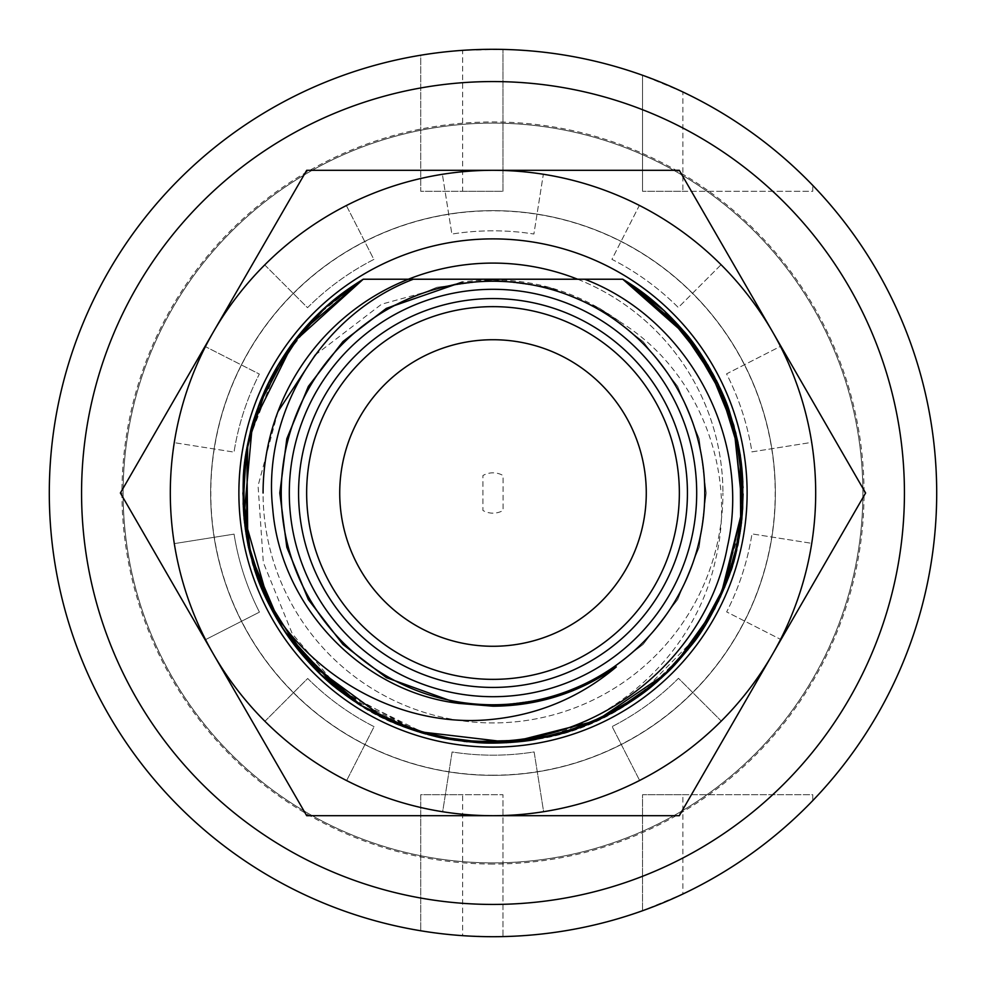 <?xml version="1.0" encoding="UTF-8"?>
<svg xmlns="http://www.w3.org/2000/svg" width="986" height="986" viewBox="0 0 986 986"><rect width="100%" height="100%" fill="white"/><g stroke="black" fill="none" stroke-linecap="round" stroke-linejoin="round"><path stroke-width="0.74" stroke-dasharray="4.93 3.7" d="M493 513.164A20.164 20.164 0 0 1 482.918 510.465L482.918 475.535A20.164 20.164 0 0 1 503.082 475.535L503.082 510.465A20.164 20.164 0 0 1 482.918 510.465L482.918 475.535A20.164 20.164 0 0 1 503.082 475.535L503.082 510.465A20.164 20.164 0 0 1 493 513.164M493 210.647A282.353 282.353 0 0 1 775.353 493A282.353 282.353 0 0 1 493 775.353A282.353 282.353 0 0 1 210.647 493A282.353 282.353 0 0 1 493 210.647A282.353 282.353 0 0 1 775.353 493A282.353 282.353 0 0 1 493 775.353A282.353 282.353 0 0 1 210.647 493A282.353 282.353 0 0 1 493 210.647M493 862.873A369.873 369.873 0 0 1 123.127 493A369.873 369.873 0 0 1 493 123.127A369.873 369.873 0 0 1 862.873 493A369.873 369.873 0 0 1 493 862.873A369.873 369.873 0 0 1 123.127 493A369.873 369.873 0 0 1 493 123.127A369.873 369.873 0 0 1 862.873 493A369.873 369.873 0 0 1 493 862.873M462.644 935.665A443.7 443.7 0 0 1 420.726 930.772L420.726 794.716L502.983 794.716L462.644 794.716L462.644 935.665L493 936.7L502.983 936.589L502.983 794.716L502.983 936.589A443.7 443.7 0 0 0 642.539 910.744L682.879 894.019L682.879 794.716L812.76 794.716L812.76 800.607A443.7 443.7 0 0 1 682.879 894.019M682.879 191.284L812.76 191.284L812.76 185.393L812.76 191.284L642.539 191.284L682.879 191.284L682.879 91.981A443.7 443.7 0 0 1 812.76 800.607L812.76 794.716L642.539 794.716L642.539 910.744L642.539 794.716L682.879 794.716M682.879 91.981L642.539 75.256L642.539 191.284L642.539 75.256A443.7 443.7 0 0 0 502.983 49.411L462.644 50.335L462.644 191.284L420.726 191.284L420.726 55.228A443.7 443.7 0 0 1 462.644 50.335M493 281.232A211.768 211.768 0 0 0 281.232 493A211.768 211.768 0 0 0 493 704.768A211.768 211.768 0 0 0 704.768 493A211.768 211.768 0 0 0 493 281.232M306.646 493A186.354 186.354 0 0 0 493 679.354A186.354 186.354 0 0 0 679.354 493A186.354 186.354 0 0 0 493 306.646A186.354 186.354 0 0 0 306.646 493M339.726 493A153.274 153.274 0 0 0 493 646.274A153.274 153.274 0 0 0 646.274 493A153.274 153.274 0 0 0 493 339.726A153.274 153.274 0 0 0 339.726 493M462.644 191.284L502.983 191.284L502.983 49.411L502.983 191.284L420.726 191.284L420.726 55.228A443.7 443.7 0 0 0 420.726 930.772L420.726 794.716L462.644 794.716M616.312 666.918L599.599 677.641L549.116 698.68L493 706.198L549.116 698.68L599.599 677.641L643.069 644.437L677.641 599.599L699.185 547.242L706.198 493L699.185 438.758L677.641 386.401L643.069 341.563L599.599 308.359L549.116 287.32L493 279.802L436.884 287.32L386.401 308.359L342.931 341.563L308.359 386.401L286.815 438.758L279.802 493L286.815 547.242L308.359 599.599L342.931 644.437L386.401 677.641L458.157 703.338L386.401 677.641L342.931 644.437L308.359 599.599L286.815 547.242L279.802 493L286.815 438.758L308.359 386.401L342.931 341.563L386.401 308.359L436.884 287.32L493 279.802L549.116 287.32L599.599 308.359L620.786 322.336C698.729 370.699 737.405 470.84 715.602 559.432C696.621 649.232 620.773 721.247 531.799 739.981C648.8 726.09 745.712 611.295 743.087 493C745.367 410.768 694.711 320.24 622.77 279.223L577.611 279.223L622.77 279.223C645.263 293.853 653.484 298.906 680.476 327.488C704.99 356.156 714.456 374.692 725.979 402.078C734.878 423.746 740.424 448.84 742.594 477.384C743.986 509.873 741.977 526.524 734.952 556.277C718.745 615.634 686.811 659.412 644.376 692.073C619.639 709.649 598.798 721.21 581.826 726.781C560.344 736.702 528.299 742.101 485.691 742.976C447.2 741.115 429.428 735.162 412.222 729.677C387.054 721.049 363.834 708.749 342.561 692.776C330.52 683.125 316.321 673.426 291.4 640.986C278.915 623.041 270.546 608.904 266.294 598.588L252.293 560.824C244.972 534.732 241.94 508.135 243.197 481.057C243.998 466.859 245.613 454.053 248.041 442.652L254.351 418.249C257.814 405.628 264.766 389.556 275.217 370.058C286.359 351.226 296.478 337.015 305.586 327.414C323.778 307.176 342.992 291.104 363.23 279.223L622.77 279.223L663.763 310.294L694.97 345.507L721.049 390.37L736.628 436.539L743.037 487.873L739.562 534.831L724.599 587.36L700.159 633.111L637.572 697.065L586.547 724.932L537.333 739.13L469.582 741.99L426.112 733.978L341.969 692.332A250.087 250.087 0 0 0 531.811 740.055M336.411 687.994L417.965 731.563C319.144 704.608 239.918 597.417 242.913 493C240.633 410.768 291.289 320.24 363.23 279.223L622.77 279.223C694.711 320.24 745.367 410.768 743.087 493C745.552 577.18 692.172 669.63 618.037 709.575C546.38 753.809 439.62 753.809 367.963 709.575C293.828 669.63 240.448 577.18 242.913 493C240.633 410.768 291.289 320.24 363.23 279.223C291.289 320.24 240.633 410.768 242.913 493C240.448 577.18 293.828 669.63 367.963 709.575C439.62 753.809 546.38 753.809 618.037 709.575C692.172 669.63 745.552 577.18 743.087 493C745.367 410.768 694.711 320.24 622.77 279.223C694.711 320.24 745.367 410.768 743.087 493C745.552 577.18 692.172 669.63 618.037 709.575C546.38 753.809 439.62 753.809 367.963 709.575C293.828 669.63 240.448 577.18 242.913 493C240.633 410.768 291.289 320.24 363.23 279.223C291.289 320.24 240.633 410.768 242.913 493C240.448 577.18 293.828 669.63 367.963 709.575C439.62 753.809 546.38 753.809 618.037 709.575C692.172 669.63 745.552 577.18 743.087 493C745.367 410.768 694.711 320.24 622.77 279.223C694.711 320.24 745.367 410.768 743.087 493C745.552 577.18 692.172 669.63 618.037 709.575C546.38 753.809 439.62 753.809 367.963 709.575C293.828 669.63 240.448 577.18 242.913 493C240.633 410.768 291.289 320.24 363.23 279.223C291.289 320.24 240.633 410.768 242.913 493C240.448 577.18 293.828 669.63 367.963 709.575C439.62 753.809 546.38 753.809 618.037 709.575C692.172 669.63 745.552 577.18 743.087 493C745.367 410.768 694.711 320.24 622.77 279.223C694.711 320.24 745.367 410.768 743.087 493C745.552 577.18 692.172 669.63 618.037 709.575C546.38 753.809 439.62 753.809 367.963 709.575C293.828 669.63 240.448 577.18 242.913 493C240.633 410.768 291.289 320.24 363.23 279.223L493 279.223L363.23 279.223C343.338 290.784 323.95 307.053 305.044 328.018C286.076 347.602 261.894 391.282 256.064 412.986L248.336 441.21L243.209 480.761C242.753 499.914 243.283 514.224 244.799 523.665L250.296 553.294C255.731 578.955 268.808 607.327 289.527 638.398C308.889 663.664 326.107 681.449 341.193 691.741C362.355 707.923 385.933 720.544 411.914 729.578C426.371 736.074 451.687 740.56 487.86 743.037C530.961 741.571 562.39 736.111 582.147 726.657C594.595 722.381 623.362 708.466 643.55 692.702C652.609 686.268 667.312 672.575 670.197 669.482L688.179 649.355C697.348 638.755 707.332 622.955 718.104 601.953C726.509 583.823 732.142 568.528 735.014 556.042C741.755 526.894 744.233 511.771 742.347 473.872C738.81 439.818 735.075 426.987 726.09 402.362C703.807 348.551 669.358 307.496 622.77 279.223C694.711 320.24 745.367 410.768 743.087 493C745.552 577.18 692.172 669.63 618.037 709.575C546.38 753.809 439.62 753.809 367.963 709.575C293.828 669.63 240.448 577.18 242.913 493C240.633 410.768 291.289 320.24 363.23 279.223C345.001 290.673 342.771 292.978 331 302.48L301.494 332.171C280.936 354.677 258.246 400.538 254.561 417.583C248.866 438.339 248.09 436.317 243.838 471.481C242.1 485.383 243.246 514.187 244.553 521.532L252.034 559.925C255.978 573.433 259.774 586.288 272.456 610.913C283.685 630.806 293.84 645.67 302.912 655.517L320.401 673.968C319.464 673.327 336.312 688.709 345.285 694.797C363.834 709.279 397.038 725.24 412.394 729.739C429.083 736.912 455.877 741.361 492.79 743.087C536.409 740.474 566.42 734.915 582.812 726.399C594.164 722.578 626.184 706.974 644.708 691.815C656.812 682.139 665.119 674.868 669.642 670.024C674.868 665.18 682.127 656.91 691.396 645.251C700.91 633.493 710.561 617.482 720.335 597.208L735.396 554.551L741.879 517.564C743.013 509.774 743.752 482.881 741.94 469.151C740.203 453.437 738.046 440.976 735.482 431.782C733.325 423.549 731.809 417.596 725.918 401.931C708.922 352.84 662.124 301.235 622.77 279.223C694.711 320.24 745.367 410.768 743.087 493C745.552 577.18 692.172 669.63 618.037 709.575C546.38 753.809 439.62 753.809 367.963 709.575C293.828 669.63 240.448 577.18 242.913 493C240.633 410.768 291.289 320.24 363.23 279.223C342.598 291.19 322.521 308.236 303.01 330.372C295.319 338.617 278.767 361.874 270.398 379.031C262.14 396.125 257.013 408.512 255.004 416.178C252.712 423.401 245.859 444.575 243.554 475.055C241.866 508.135 244.811 536.84 252.379 561.157C266.319 612.626 301.482 662.382 340.589 691.272C386.968 725.918 437.981 743.185 493.616 743.087C606.02 741.842 703.264 670.357 734.669 557.324C741.645 530.653 744.319 504.61 742.704 479.196C741.016 451.576 735.433 425.841 725.93 401.968C708.651 352.495 662.259 301.408 622.77 279.223C694.711 320.24 745.367 410.768 743.087 493C745.552 577.18 692.172 669.63 618.037 709.575C546.38 753.809 439.62 753.809 367.963 709.575C293.828 669.63 240.448 577.18 242.913 493C240.633 410.768 291.289 320.24 363.23 279.223C337.335 294.259 314.99 317.036 310.553 321.954C307.275 324.912 300.668 332.898 290.759 345.889C282.132 356.636 267.009 383.579 260.994 399.638C249.963 428.627 244.072 455.051 243.308 478.925C243.604 520.152 246.29 546.33 251.368 557.46C251.393 566.654 261.943 590.429 282.982 628.785C307.965 662.974 328.215 684.592 343.732 693.651C358.805 705.126 386.019 721.062 409.757 728.827C426.075 734.299 428.565 734.743 440.2 737.454C451.021 740.092 465.491 741.916 483.596 742.914C527.929 742.064 560.294 736.825 580.692 727.2C593.128 723.046 622.881 708.823 642.773 693.281C662.309 679.305 680.722 660.3 697.977 636.266C708.737 620.44 717.068 605.453 722.96 591.304C728.937 576.539 729.763 574.37 734.151 559.235L741.718 519.141C742.976 510.391 743.703 486.32 742.236 472.368C738.982 443.478 738.157 439.288 728.703 409.4C720.618 383.788 697.817 345.383 679.564 326.452C663.516 308.224 644.585 292.485 622.77 279.223C694.711 320.24 745.367 410.768 743.087 493C745.552 577.18 692.172 669.63 618.037 709.575C546.38 753.809 439.62 753.809 367.963 709.575C293.828 669.63 240.448 577.18 242.913 493C240.633 410.768 291.289 320.24 363.23 279.223C340.145 293.273 319.834 310.602 302.32 331.197C295.689 338.506 280.837 358.793 272.53 374.951L253.599 420.665C246.426 447.656 242.95 467.968 243.172 481.624C243.246 519.856 246.722 547.772 253.612 565.372C257.79 580.816 271.853 614.204 286.889 634.639C306.017 660.891 314.448 669.395 335.696 687.415L374.68 713.334C387.178 719.928 398.59 724.993 408.919 728.531C431.658 738.083 462.828 742.877 502.416 742.914C520.546 741.916 534.991 740.092 545.751 737.454C557.09 734.78 559.173 734.669 579.201 727.754C591.415 723.243 602.347 718.301 612.01 712.952L643.759 692.529C662.037 680.34 681.782 659.092 703.006 628.785C724.106 590.318 734.619 566.605 734.582 557.645C739.746 546.084 742.446 519.856 742.692 478.962C741.953 455.212 736.074 428.811 725.055 399.761C718.991 383.554 703.745 356.439 695.118 345.729C685.196 332.738 678.651 324.838 675.509 322.028C671.195 317.196 648.406 294.05 622.77 279.223C694.711 320.24 745.367 410.768 743.087 493C745.552 577.18 692.172 669.63 618.037 709.575C546.38 753.809 439.62 753.809 367.963 709.575C293.828 669.63 240.448 577.18 242.913 493C240.633 410.768 291.289 320.24 363.23 279.223C315.828 308.211 281.429 349.18 260.021 402.103C240.079 455.446 237.441 508.123 252.096 560.134C265.074 610.568 300.804 662.777 344.644 694.329C364.66 709.304 388.139 721.407 415.081 730.638C438.425 738.588 464.418 742.729 493.086 743.087C521.286 743.074 549.165 738.267 576.724 728.654L610.334 713.852L648.776 688.647C669.235 671.91 681.4 659.412 699.555 633.986C715.096 611.653 726.892 585.77 734.94 556.326L741.829 518.081C743.234 506.052 743.395 491.201 742.322 473.526C739.488 442.233 733.954 425.299 729.825 412.653C726.435 397.592 702.636 349.747 677.887 324.591C652.017 298.191 648.381 296.108 622.77 279.223C694.711 320.24 745.367 410.768 743.087 493C745.552 577.18 692.172 669.63 618.037 709.575C546.38 753.809 439.62 753.809 367.963 709.575C293.828 669.63 240.448 577.18 242.913 493C240.633 410.768 291.289 320.24 363.23 279.223L317.061 315.261L277.805 365.584L248.275 441.481L242.913 493M743.025 487.626L743.087 494.011M741.78 518.574L738.995 538.048M284.535 631.151L280.283 624.508M740.745 527.153L718.732 600.634M687.686 649.971L656.923 681.868M720.47 596.924L688.696 648.689L647.235 689.855M287.616 635.687L269.24 604.701M417.965 731.563L347.799 696.609M291.499 641.122L282.637 628.242M458.145 703.338L386.401 677.641L342.931 644.437L308.359 599.599L286.815 547.242L279.802 493L286.815 438.758L308.359 386.401L342.931 341.563L386.401 308.359L436.884 287.32L493 279.802L549.116 287.32L599.599 308.359L643.069 341.563L677.641 386.401L699.185 438.758L706.198 493L699.185 547.242L677.641 599.599L643.069 644.437L599.599 677.641L549.116 698.68L493 706.198L549.116 698.68L599.599 677.641L643.069 644.437L677.641 599.599L699.185 547.242L706.198 493L699.185 438.758L677.641 386.401L643.069 341.563L599.599 308.359L549.116 287.32L493 279.802L436.884 287.32L386.401 308.359L342.931 341.563L308.359 386.401L286.815 438.758L279.802 493L286.815 547.242L308.359 599.599L342.931 644.437L386.401 677.641L458.145 703.338L386.401 677.641L342.931 644.437L308.359 599.599L286.815 547.242L279.802 493L286.815 438.758L308.359 386.401L342.931 341.563L386.401 308.359L436.884 287.32L493 279.802L549.116 287.32L599.599 308.359L643.069 341.563L677.641 386.401L699.185 438.758L706.198 493L699.185 547.242L677.641 599.599L643.069 644.437L599.599 677.641L549.116 698.68L493 706.198L549.116 698.68L599.599 677.641L643.069 644.437L677.641 599.599L699.185 547.242L706.198 493L699.185 438.758L677.641 386.401L643.069 341.563L599.599 308.359L549.116 287.32L493 279.802L436.884 287.32L386.401 308.359L342.931 341.563L308.359 386.401L286.815 438.758L279.802 493L286.815 547.242L308.359 599.599L342.931 644.437L386.401 677.641L458.145 703.338L386.401 677.641L342.931 644.437L308.359 599.599L286.815 547.242L279.802 493L286.815 438.758L308.359 386.401L342.931 341.563L386.401 308.359L436.884 287.32L493 279.802L549.116 287.32L599.599 308.359L643.069 341.563L677.641 386.401L699.185 438.758L706.198 493L699.185 547.242L677.641 599.599L643.069 644.437L599.599 677.641L549.116 698.68L493 706.198L549.116 698.68L599.599 677.641L643.069 644.437L677.641 599.599L699.185 547.242L706.198 493L699.185 438.758L677.641 386.401L643.069 341.563L599.599 308.359L549.116 287.32L493 279.802L436.884 287.32L386.401 308.359L342.931 341.563L308.359 386.401L286.815 438.758L279.802 493L286.815 547.242L308.359 599.599L342.931 644.437L386.401 677.641L458.145 703.338L386.401 677.641L342.931 644.437L308.359 599.599L286.815 547.242L279.802 493L286.815 438.758L308.359 386.401L342.931 341.563L386.401 308.359L436.884 287.32L493 279.802L549.116 287.32L599.599 308.359L643.069 341.563L677.641 386.401L699.185 438.758L706.198 493L699.185 547.242L677.641 599.599L643.069 644.437L599.599 677.641L549.116 698.68L493 706.198L549.116 698.68L599.599 677.641L643.069 644.437L677.641 599.599L699.185 547.242L706.198 493L699.185 438.758L677.641 386.401L643.069 341.563L599.599 308.359L549.116 287.32L493 279.802L436.884 287.32L386.401 308.359L342.931 341.563L308.359 386.401L286.815 438.758L279.802 493L286.815 547.242L308.359 599.599L342.931 644.437L386.401 677.641L458.145 703.338L386.401 677.641L342.931 644.437L308.359 599.599L286.815 547.242L279.802 493L286.815 438.758L308.359 386.401L342.931 341.563L386.401 308.359L436.884 287.32L493 279.802L549.116 287.32L599.599 308.359L643.069 341.563L677.641 386.401L699.185 438.758L706.198 493L699.185 547.242L677.641 599.599L643.069 644.437L599.599 677.641L549.116 698.68L493 706.198L549.116 698.68L599.599 677.641L643.069 644.437L677.641 599.599L699.185 547.242L706.198 493L699.185 438.758L677.641 386.401L643.069 341.563L599.599 308.359L549.116 287.32L493 279.802L436.884 287.32L386.401 308.359L342.931 341.563L308.359 386.401L286.815 438.758L279.802 493L286.815 547.242L308.359 599.599L342.931 644.437L386.401 677.641L458.145 703.338L386.401 677.641L342.931 644.437L308.359 599.599L286.815 547.242L279.802 493L286.815 438.758L308.359 386.401L342.931 341.563L386.401 308.359L436.884 287.32L493 279.802L549.116 287.32L599.599 308.359L643.069 341.563L677.641 386.401L699.185 438.758L706.198 493L699.185 547.242L677.641 599.599L643.069 644.437L599.599 677.641L549.116 698.68L493 706.198L549.116 698.68L599.599 677.641L643.069 644.437L677.641 599.599L699.185 547.242L706.198 493L699.185 438.758L677.641 386.401L643.069 341.563L599.599 308.359L549.116 287.32L493 279.802L436.884 287.32L386.401 308.359L342.931 341.563L308.359 386.401L286.815 438.758L279.802 493L286.815 547.242L308.359 599.599L342.931 644.437L386.401 677.641L458.145 703.338L386.401 677.641L342.931 644.437L308.359 599.599L286.815 547.242L279.802 493L286.815 438.758L308.359 386.401L342.931 341.563L386.401 308.359L436.884 287.32L493 279.802L549.116 287.32L599.599 308.359L643.069 341.563L677.641 386.401L699.185 438.758L706.198 493L699.185 547.242L677.641 599.599L643.069 644.437L599.599 677.641L549.116 698.68L493 706.198L549.116 698.68L599.599 677.641L643.069 644.437L677.641 599.599L699.185 547.242L706.198 493L699.185 438.758L677.641 386.401L643.069 341.563L599.599 308.359L549.116 287.32L493 279.802L436.884 287.32L386.401 308.359L342.931 341.563L308.359 386.401L286.815 438.758L279.802 493L286.815 547.242L308.359 599.599L342.931 644.437L386.401 677.641L458.145 703.338L386.401 677.641L342.931 644.437L308.359 599.599L286.815 547.242L279.802 493L286.815 438.758L308.359 386.401L342.931 341.563L386.401 308.359L436.884 287.32L493 279.802L549.116 287.32L599.599 308.359L643.069 341.563L677.641 386.401L699.185 438.758L706.198 493L699.185 547.242L677.641 599.599L643.069 644.437L599.599 677.641L549.116 698.68L493 706.198L549.116 698.68L599.599 677.641L643.069 644.437L677.641 599.599L699.185 547.242L706.198 493L699.185 438.758L677.641 386.401L643.069 341.563L599.599 308.359L549.116 287.32L493 279.802L436.884 287.32L386.401 308.359L342.931 341.563L308.359 386.401L286.815 438.758L279.802 493L286.815 547.242L308.359 599.599L342.931 644.437L386.401 677.641L458.157 703.338L386.401 677.641L342.931 644.437L308.359 599.599L286.815 547.242L279.802 493L286.815 438.758L308.359 386.401L342.931 341.563L386.401 308.359L436.884 287.32L493 279.802L549.116 287.32L599.599 308.359L643.069 341.563L677.641 386.401L699.185 438.758L706.198 493L699.185 547.242L677.641 599.599L643.069 644.437L599.599 677.641L549.116 698.68L493 706.198L549.116 698.68L599.599 677.641L643.069 644.437L677.641 599.599L699.185 547.242L706.198 493L699.185 438.758L677.641 386.401L643.069 341.563L599.599 308.359L549.116 287.32L493 279.802L436.884 287.32L386.401 308.359L342.931 341.563L308.359 386.401L286.815 438.758L279.802 493L286.815 547.242L308.359 599.599L342.931 644.437L386.401 677.641L458.157 703.338L386.401 677.641L342.931 644.437L308.359 599.599L286.815 547.242L279.802 493L286.815 438.758L308.359 386.401L342.931 341.563L386.401 308.359L436.884 287.32L493 279.802L549.116 287.32L599.599 308.359L643.069 341.563L677.641 386.401L699.185 438.758L706.198 493L699.185 547.242L677.641 599.599L643.069 644.437L599.599 677.641L549.116 698.68L493 706.198L549.116 698.68L599.599 677.641L643.069 644.437L677.641 599.599L699.185 547.242L706.198 493L699.185 438.758L677.641 386.401L643.069 341.563L599.599 308.359L549.116 287.32L493 279.802L436.884 287.32L386.401 308.359L342.931 341.563L308.359 386.401L286.815 438.758L279.802 493L286.815 547.242L308.359 599.599L342.931 644.437L386.401 677.641L458.157 703.338L386.401 677.641L342.931 644.437L308.359 599.599L286.815 547.242L279.802 493L286.815 438.758L308.359 386.401L342.931 341.563L386.401 308.359L436.884 287.32L493 279.802L549.116 287.32L599.599 308.359L643.069 341.563L677.641 386.401L699.185 438.758L706.198 493L699.185 547.242L677.641 599.599L643.069 644.437L599.599 677.641L549.116 698.68L493 706.198L549.116 698.68L599.599 677.641L643.069 644.437L677.641 599.599L699.185 547.242L706.198 493L699.185 438.758L677.641 386.401L643.069 341.563L599.599 308.359L549.116 287.32L493 279.802L436.884 287.32L386.401 308.359L342.931 341.563L308.359 386.401L286.815 438.758L279.802 493L286.815 547.242L308.359 599.599L342.931 644.437L386.401 677.641L458.157 703.338L386.401 677.641L342.931 644.437L308.359 599.599L286.815 547.242L279.802 493L286.815 438.758L308.359 386.401L342.931 341.563L386.401 308.359L436.884 287.32L493 279.802L549.116 287.32L599.599 308.359L643.069 341.563L677.641 386.401L699.185 438.758L706.198 493L699.185 547.242L677.641 599.599L643.069 644.437L599.599 677.641L549.116 698.68L493 706.198L549.116 698.68L599.599 677.641L643.069 644.437L677.641 599.599L699.185 547.242L706.198 493L699.185 438.758L677.641 386.401L643.069 341.563L599.599 308.359L549.116 287.32L493 279.802L436.884 287.32L386.401 308.359L342.931 341.563L308.359 386.401L286.815 438.758L279.802 493L286.815 547.242L308.359 599.599L342.931 644.437L386.401 677.641L458.157 703.338L386.401 677.641L342.931 644.437L308.359 599.599L286.815 547.242L279.802 493L286.815 438.758L308.359 386.401L342.931 341.563L386.401 308.359L436.884 287.32L493 279.802L549.116 287.32L599.599 308.359L643.069 341.563L677.641 386.401L699.185 438.758L706.198 493L699.185 547.242L677.641 599.599L643.069 644.437L599.599 677.641L549.116 698.68L493 706.198L549.116 698.68L599.599 677.641L643.069 644.437L677.641 599.599L699.185 547.242L706.198 493L699.185 438.758L677.641 386.401L643.069 341.563L599.599 308.359L549.116 287.32L493 279.802L436.884 287.32L386.401 308.359L342.931 341.563L308.359 386.401L286.815 438.758L279.802 493L286.815 547.242L308.359 599.599L342.931 644.437L386.401 677.641L458.157 703.338L386.401 677.641L342.931 644.437L308.359 599.599L286.815 547.242L279.802 493L286.815 438.758L308.359 386.401L342.931 341.563L386.401 308.359L436.884 287.32L493 279.802L549.116 287.32L599.599 308.359L643.069 341.563L677.641 386.401L699.185 438.758L706.198 493L699.185 547.242L677.641 599.599L643.069 644.437L599.599 677.641L549.116 698.68L493 706.198M341.969 692.332L292.263 633.702L263.324 562.476L258.061 485.778L277.99 411.569M315.212 355.034L381.57 304.206L462.397 282.008C520.596 274.441 573.396 287.887 620.786 322.336M584.673 279.223L493 279.223M622.77 279.223L363.23 279.223M493 864.044A371.044 371.044 0 0 1 121.956 493A371.044 371.044 0 0 1 493 121.956A371.044 371.044 0 0 1 864.044 493A371.044 371.044 0 0 1 493 864.044M493 775.193A282.193 282.193 0 0 1 210.807 493A282.193 282.193 0 0 1 493 210.807A282.193 282.193 0 0 1 775.193 493A282.193 282.193 0 0 1 493 775.193M174.263 442.665A322.693 322.693 0 0 0 170.307 493.148A322.693 322.693 0 0 1 174.263 442.665L234.027 452.106L174.263 442.665M346.369 205.544L373.867 259.441A262.19 262.19 0 0 0 307.521 307.694L264.716 264.926A322.693 322.693 0 0 0 205.421 346.628L259.343 374.076A262.19 262.19 0 0 0 234.027 452.106A262.19 262.19 0 0 1 259.343 374.076L205.421 346.628A322.693 322.693 0 0 1 264.716 264.926L307.521 307.694A262.19 262.19 0 0 1 373.867 259.441L346.369 205.544A322.693 322.693 0 0 1 442.381 174.3A322.693 322.693 0 0 0 346.369 205.544M213.543 654.347A322.693 322.693 0 0 0 493 815.693L306.695 815.693L213.543 654.347A322.693 322.693 0 0 1 213.543 331.653L120.391 493L213.543 654.347A322.693 322.693 0 0 1 205.544 639.631L259.441 612.133A262.19 262.19 0 0 1 234.064 534.129L174.3 543.619A322.693 322.693 0 0 1 170.307 493.148A322.693 322.693 0 0 0 174.3 543.619L234.064 534.129A262.19 262.19 0 0 0 259.441 612.133L205.544 639.631A322.693 322.693 0 0 0 264.926 721.284L307.694 678.479A262.19 262.19 0 0 0 374.076 726.657L346.628 780.579A322.693 322.693 0 0 0 442.665 811.737L452.106 751.973A262.19 262.19 0 0 0 534.129 751.936L543.619 811.7A322.693 322.693 0 0 0 639.631 780.456L612.133 726.559A262.19 262.19 0 0 0 678.479 678.306L721.284 721.074A322.693 322.693 0 0 0 780.579 639.372L726.657 611.924A262.19 262.19 0 0 0 751.973 533.894L811.737 543.335A322.693 322.693 0 0 0 811.7 442.381L751.936 451.871A262.19 262.19 0 0 0 726.559 373.867L780.456 346.369A322.693 322.693 0 0 0 721.074 264.716L678.306 307.521A262.19 262.19 0 0 0 611.924 259.343L639.372 205.421A322.693 322.693 0 0 0 543.335 174.263L533.894 234.027A262.19 262.19 0 0 0 451.871 234.064L442.381 174.3L451.871 234.064A262.19 262.19 0 0 1 533.894 234.027L543.335 174.263A322.693 322.693 0 0 1 639.372 205.421L611.924 259.343A262.19 262.19 0 0 1 678.306 307.521L721.074 264.716A322.693 322.693 0 0 1 780.456 346.369L726.559 373.867A262.19 262.19 0 0 1 751.936 451.871L811.7 442.381A322.693 322.693 0 0 1 811.737 543.335L751.973 533.894A262.19 262.19 0 0 1 726.657 611.924L780.579 639.372A322.693 322.693 0 0 1 772.457 654.347L865.609 493L772.457 331.653A322.693 322.693 0 0 1 772.457 654.347L679.305 815.693L493 815.693A322.693 322.693 0 0 0 772.457 654.347M264.926 721.284L307.694 678.479A262.19 262.19 0 0 0 374.076 726.657L346.628 780.579A322.693 322.693 0 0 0 442.665 811.737L452.106 751.973A262.19 262.19 0 0 0 534.129 751.936L543.619 811.7A322.693 322.693 0 0 0 639.631 780.456L612.133 726.559A262.19 262.19 0 0 0 678.479 678.306L721.284 721.074M904.433 492.815A411.433 411.433 0 0 0 492.815 81.567A411.433 411.433 0 0 0 81.567 493.185A411.433 411.433 0 0 0 493.185 904.433A411.433 411.433 0 0 0 904.433 492.815M747.117 493A254.117 254.117 0 0 0 493 238.883A254.117 254.117 0 0 0 238.883 493A254.117 254.117 0 0 0 493 747.117A254.117 254.117 0 0 0 747.117 493M577.611 279.223A229.923 229.923 0 0 1 722.923 493A229.923 229.923 0 0 0 493 263.077A229.923 229.923 0 0 0 263.077 493A229.923 229.923 0 0 0 493 722.923A229.923 229.923 0 0 0 722.923 493A229.923 229.923 0 0 1 493 722.923A229.923 229.923 0 0 1 263.077 493M679.305 170.307L306.695 170.307L213.543 331.653A322.693 322.693 0 0 1 772.457 331.653L679.305 170.307"/><path stroke-width="1.48" d="M493 49.3A443.7 443.7 0 0 1 936.7 493A443.7 443.7 0 0 1 493 936.7A443.7 443.7 0 0 1 49.3 493A443.7 443.7 0 0 1 493 49.3M656.923 681.868L612.047 712.927L564.731 732.573L517.132 741.916L464.505 741.46L414.243 730.367L361.418 705.68L300.816 653.04L264.692 595.076L247.769 542.066L246.808 449.012L258.332 406.528L288.898 348.477L325.811 307.016L363.23 279.223L293.249 342.524L252.317 425.089L244.023 516.467L269.24 604.701C314.965 680.167 404.211 729.048 493 719.287C539.404 714.431 580.507 696.979 616.312 666.918C579.09 692.838 537.986 705.939 493 706.198L457.331 703.203C360.642 691.026 280.443 605.675 272.74 508.862C261.919 412.148 322.595 313.708 413.344 279.223L584.673 279.223C688.561 318.848 752.035 438.228 727.422 546.7C707.208 655.887 603.913 740.646 493 741.287C467.635 741.891 442.615 738.662 417.965 731.563L466.649 741.694L531.602 740.092L578.462 728.025L623.041 706.617L661.31 677.974L695.943 639.138L726.62 582.245L738.995 538.048M493 696.695A203.695 203.695 0 0 0 696.695 493A203.695 203.695 0 0 0 493 289.305A203.695 203.695 0 0 0 289.305 493A203.695 203.695 0 0 0 493 696.695M493 704.768A211.768 211.768 0 0 0 704.768 493A211.768 211.768 0 0 0 493 281.232A211.768 211.768 0 0 0 281.232 493A211.768 211.768 0 0 0 493 704.768M493 306.646A186.354 186.354 0 0 1 679.354 493A186.354 186.354 0 0 1 493 679.354A186.354 186.354 0 0 1 306.646 493A186.354 186.354 0 0 1 493 306.646M493 298.573A194.427 194.427 0 0 1 687.427 493A194.427 194.427 0 0 1 493 687.427A194.427 194.427 0 0 1 298.573 493A194.427 194.427 0 0 1 493 298.573M339.726 493A153.274 153.274 0 0 0 493 646.274A153.274 153.274 0 0 0 646.274 493A153.274 153.274 0 0 0 493 339.726A153.274 153.274 0 0 0 339.726 493M493 279.223L622.77 279.223L493 279.223L622.77 279.223L493 279.223L622.77 279.223L493 279.223L622.77 279.223L664.404 310.886L708.022 365.288L735.704 432.694L743.025 487.626M743.087 494.011L741.78 518.574M336.411 687.994L284.535 631.151M280.283 624.508L250.863 555.537L242.913 493M674.707 664.823L641.824 693.984L593.523 721.998L549.559 736.604L488.699 743.05L434.789 736.222L384.725 718.424L310.713 664.244L269.585 605.379L249.963 551.95L243.16 504.129L246.204 452.599L258.431 406.281L289.366 347.811L323.889 308.754L363.23 279.223C314.411 309.604 283.697 346.542 260.587 400.649C249.569 430.426 243.788 456.826 243.259 479.862C242.729 514.137 245.724 541.08 252.243 560.677C262.584 605.552 302.258 665.082 343.375 693.38C350.153 698.717 366.607 709.55 381.409 716.81L417.83 731.526C437.501 736.764 437.032 738.576 477.507 742.606C494.713 744.122 523.652 741.965 535.25 739.488L575.997 728.913C589.813 723.613 593.005 723.058 615.252 711.165C633.037 700.689 646.126 691.605 654.531 683.914C670.542 669.395 670.147 671.072 691.309 645.374C709.871 623.83 732.746 573.951 736.517 549.929C739.414 536.606 741.127 526.536 741.657 519.708L742.815 481.316L737.836 442.048L729.714 412.308C723.514 390.197 699.9 348.07 683.125 330.532C664.182 308.914 644.055 291.807 622.77 279.223L677.85 324.554L719.09 386.118L740.141 454.731L740.745 527.153M718.732 600.634L687.686 649.971M720.47 596.924L742.569 509.059L733.707 425.139L719.57 387.104L685.036 332.787L622.77 279.223L689.115 337.804L725.413 400.661L740.215 455.212L742.68 507.149L734.718 557.164L714.69 608.769L674.769 664.761M647.235 689.855L605.872 716.169L559.284 734.139L506.434 742.729L454.62 740.129L406.072 727.495L360.543 705.138L320.955 674.498L287.616 635.687M622.77 279.223L685.911 333.847L716.44 380.67L733.978 426.112L742.631 508L724.71 587.089L694.267 641.43L665.932 673.66L596.468 720.68L510.452 742.47L417.965 731.563A250.087 250.087 0 0 1 269.24 604.701C255.3 576.625 246.882 546.996 243.961 515.801L244.035 469.398C245.415 453.733 249.298 436.182 250.062 433.643C251.455 425.36 256.348 411.1 264.716 390.875C274.527 368.739 289.12 346.801 298.783 335.45C324.086 306.326 335.203 297.242 363.23 279.223L413.344 279.223M347.799 696.609L291.499 641.122M282.637 628.242L256.15 573.322L246.278 533.882L247.732 444.144L267.255 385.39L302.616 330.803L363.23 279.223M493 706.198L458.145 703.338M457.331 703.203L386.401 677.641L342.931 644.437L308.359 599.599L286.815 547.242L279.802 493L286.815 438.758L308.359 386.401L342.931 341.563L386.401 308.359L462.397 282.008M277.99 411.569L315.212 355.034M264.926 721.284A322.693 322.693 0 0 1 213.543 654.347L120.391 493L213.543 331.653A322.693 322.693 0 0 0 493 815.693A322.693 322.693 0 0 0 772.457 654.347A322.693 322.693 0 0 1 721.284 721.074M904.433 492.815A411.433 411.433 0 0 1 493.185 904.433A411.433 411.433 0 0 1 81.567 493.185A411.433 411.433 0 0 1 492.815 81.567A411.433 411.433 0 0 1 904.433 492.815M865.609 493L772.457 654.347A322.693 322.693 0 0 0 493 170.307A322.693 322.693 0 0 0 213.543 331.653L306.695 170.307L679.305 170.307L865.609 493M238.883 493A254.117 254.117 0 0 1 493 238.883A254.117 254.117 0 0 1 747.117 493A254.117 254.117 0 0 1 493 747.117A254.117 254.117 0 0 1 238.883 493M263.077 493A229.923 229.923 0 0 1 577.611 279.223M772.457 654.347L679.305 815.693L306.695 815.693L213.543 654.347"/></g></svg>
